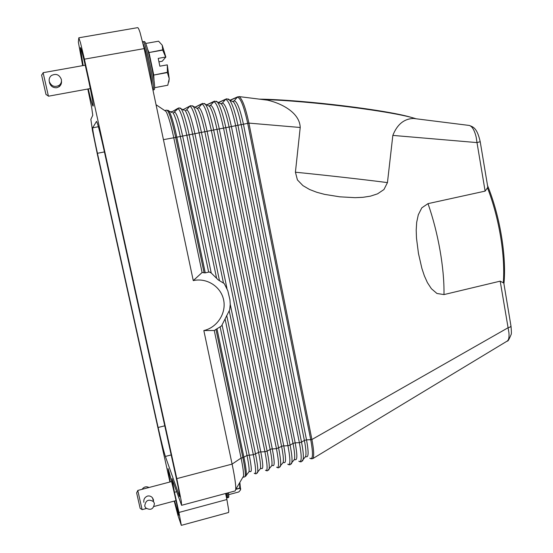 <?xml version="1.0" encoding="UTF-8"?>
<svg xmlns="http://www.w3.org/2000/svg" width="553" height="553" viewBox="0 0 553 553"><rect width="100%" height="100%" fill="white"/><g stroke="black" fill="none" stroke-linecap="round" stroke-linejoin="round"><path stroke-width="0.83" d="M87.816 89.012L91.743 107.946L92.759 115.294L90.858 119.358L92.496 130.702L97.535 155.054L169.923 481.995M181.329 525.35L228.555 512.5L228.755 510.633L226.896 499.532L178.937 512.451L181.329 525.35L177.976 515.451L174.23 501.08M170.732 111.83L172.266 111.54M182.829 109.529L183.637 109.376M416.084 118.784C394.137 111.478 309.777 100.75 262.191 99.492M414.854 118.632L413.513 118.46C404.056 118.777 397.165 124.425 392.837 135.402L387.453 182.601L383.948 189.541L377.54 193.84L370.441 196.156L362.927 197.31L355.109 197.67L339.791 196.827L324.542 194.359L316.848 192.299L309.59 189.506L302.954 185.635L297.417 179.919L295.42 172.204L300.217 127.487C299.788 113.019 282.341 103.584 267.597 100.162L264.486 99.775M210.361 272.394L209.29 271.958L211.232 273.009L218.172 279.859L224.228 283.558L227.801 290.712L229.924 299.747L230.242 304.316L229.682 309.874L221.546 325.917L214.274 330.507L203.836 330.563L232.094 464.098L176.801 478.628L181.329 501.405L181.584 505.304L171.969 478.601L174.478 492.274L176.621 491.707M203.836 330.563C217.253 327.5 226.474 313.198 223.619 299.926C220.965 286.606 206.787 277.488 193.267 280.613L202.094 272.511L205.26 272.871L209.29 271.958M202.094 272.511L173.787 137.787C170.884 124.418 168.306 115.639 166.045 111.464L164.967 110.482L166.826 110.13C168.969 111.333 171.928 120.43 175.688 137.414L204.112 272.871M193.267 280.613L144.174 48.609L140.054 32.523C138.962 29.233 138.153 27.609 137.628 27.65L78.816 37.798L80.517 42.851L84.409 59.171L144.174 48.609M177.928 108.298L171.465 112.086L177.727 108.499C179.967 109.1 183.002 118.01 186.831 135.243L216.61 278.297M190.032 105.955L183.091 109.667M194.912 107.247L202.059 103.632M310.91 458.796L312.728 458.644C314.215 456.64 313.938 450.266 311.906 439.517L310.738 439.697C313.316 454.054 313.005 460.214 309.811 458.174M300.217 127.487L248.912 123.105C245.601 107.731 242.332 98.897 239.096 96.588L237.292 97.197C240.486 97.598 243.956 106.321 247.703 123.347L310.738 439.697L306.528 439.863C308.754 452.05 308.622 457.649 306.134 456.66M242.85 477.28L243.527 476.119C243.755 473.119 242.94 467.098 241.073 458.071L214.274 330.507M510.986 326.035L510.232 327.023L508.007 327.791L311.906 439.517L248.912 123.105L243.438 124.218L306.528 439.863L304.378 440.423C305.92 448.372 306.355 453.702 305.678 456.405L304.89 457.469M503.887 283.502L503.728 282.576L503.313 282.797L500.195 281.152L443.99 294.583L436.946 293.484L431.402 288.721L427.421 282.645L424.345 275.795L421.891 268.399L418.455 253.44L416.485 238.073L416.202 230.089L416.685 222.313L418.289 214.82L421.801 207.845L427.994 203.642L485.119 191.11L487.836 187.363L487.608 185.988M468.605 125.372L469.352 125.462C472.241 126.395 474.515 130.301 476.188 137.172L476.997 142.591L392.837 135.402M485.119 191.11L476.997 142.591L480.204 141.706M503.935 283.8C506.631 256.392 500.002 216.043 487.532 185.545M487.428 187.716C499.117 217.564 505.414 255.811 503.313 282.797M500.195 281.152L508.912 332.636C509.334 336.991 508.808 339.777 507.329 340.994L506.852 341.284M487.836 187.363L480.225 141.775C476.935 126.969 472.539 126.927 469.366 125.462L413.513 118.46M412.579 117.789C390.059 110.372 303.562 99.713 259.336 99.132M181.584 505.304L235.177 490.933L235.744 489.419L235.744 486.854C235.454 481.905 234.237 474.322 232.094 464.098L241.073 458.071L242.871 457.601C245.269 469.449 245.912 475.856 244.806 476.824L246.216 475.407L245.795 476.154M226.896 499.532L225.61 493.504M103.86 149.386L176.165 477.564C178.764 489.516 179.905 495.875 179.587 496.635L165.375 456.446C163.66 451.034 161.248 441.377 158.123 427.483L97.432 153.292C94.21 138.526 92.621 130.038 92.669 127.819L96.526 121.383C97.542 122.821 99.989 132.153 103.86 149.386M176.801 478.628L84.409 59.171M82.66 65.648L78.36 42.056L78.816 37.798M178.937 512.451L174.478 492.274M170.179 481.933L168.064 468.591C170.386 474.861 179.836 516.364 178.66 515.168L174.61 500.977M83.157 65.558L80.358 47.669C81.429 45.768 94.487 105.706 93.098 106.065L93.042 106.128C92.427 105.595 90.823 99.865 88.231 88.936M143.116 43.853C146.082 50.088 151.577 75.948 152.04 85.77M142.646 41.862L144.222 41.586C146.925 39.726 157.011 88.915 154.128 89.752L152.939 90.021M154.038 80.614L153.741 75.063L167.393 72.574L167.289 64.86L159.852 66.201L158.213 58.39L165.658 57.056L162.713 50.116L162.236 45.201L158.573 41.199L145.605 43.48M167.352 72.284L153.741 75.063M153.699 74.773L149.006 52.556L162.713 50.116M162.644 49.86L149.006 52.556M148.937 52.293L147.63 49.335M154.536 87.706L167.787 85.231L154.536 87.685M167.787 85.231L169.225 78.664L168.859 82.024M162.236 45.201L165.838 57.056L162.236 61.224L158.939 61.853M167.289 64.86L169.225 78.664L167.393 72.574M85.245 65.185L43.106 72.685L48.436 96.208L90.312 88.556M61.466 80.987C61.729 83.406 60.941 85.321 59.095 86.738L56.8 87.713C53.123 87.968 50.696 86.316 49.507 82.736L49.431 82.3M61.328 79.335C61.777 81.879 60.996 83.918 58.991 85.452C54.477 87.498 51.242 86.178 49.279 81.505C48.837 79.1 49.521 77.13 51.346 75.574C55.922 73.259 59.254 74.51 61.328 79.335M46.023 94.584L41.593 75.056M142.771 41.993C144.872 36.678 155.891 88.874 152.925 89.973M228.7 494.659L238.848 491.935L240.61 489.785L239.691 488.147L235.896 489.163M239.691 488.147L239.712 482.638M239.85 482.403L240.61 489.785M235.772 489.377L239.712 488.32M171.582 481.559L137.773 490.449L142.121 509.652L146.289 508.539M143.856 502.324C143.49 499.324 144.706 497.237 147.52 496.055C149.538 495.675 151.204 496.276 152.517 497.859L153.444 499.774L153.471 501.467M137.801 490.546L136.639 492.875L140.151 508.387L142.1 509.555M149.013 487.497C146.275 486.163 143.967 486.771 142.093 489.315M144.734 506.05C145.557 500.285 148.481 498.806 153.513 501.606L154.425 503.465C153.554 509.285 150.603 510.73 145.577 507.813L144.734 506.05M228.472 492.737C228.887 495.758 228.907 497.347 228.534 497.493L226.571 498.018C226.924 497.838 226.889 496.255 226.467 493.269M227.47 493C228.064 497.472 227.85 498.778 226.813 496.905M228.182 98.946L229.364 99.74C232.288 103.591 235.143 112.093 237.928 125.254L235.647 125.704L299.367 442.676L295.171 442.835C297.445 455.105 297.39 460.684 295.012 459.578M230.325 100.252L237.292 97.197L234.223 100.833C237.03 101.247 240.099 109.045 243.438 124.218L237.928 125.254L301.523 442.11L299.367 442.676C301.973 456.958 301.786 463.117 298.807 461.167M232.136 101.213L233.477 101.925C236.124 105.374 238.682 112.957 241.163 124.667L304.378 440.423L301.523 442.11C303.258 451.041 303.756 457.006 303.016 460.006L302.38 461.078M218.594 102.588L225.493 99.436C228.5 99.879 231.88 108.637 235.647 125.704L231.396 126.575L295.171 442.835L293.014 443.402C294.59 451.448 295.067 456.799 294.438 459.446L293.705 460.435M387.453 182.601C364.275 179.607 328.026 175.501 295.42 172.204M225.064 318.922L253.336 454.732L247.004 455.437C248.732 463.884 249.403 469.31 249.023 471.702L248.497 472.4M220.184 327.182L247.004 455.437L243.908 457.2L242.871 457.601L215.953 329.312M216.963 328.689L243.908 457.2C245.85 466.691 246.624 472.76 246.216 475.407L249.023 471.702L250.094 471.419C251.954 472.843 251.656 467.32 249.203 454.863L222.106 325.088M233.331 101.393L233.477 101.925L226.716 98.766L225.493 99.436L222.41 103.079C225.05 103.535 228.043 111.36 231.396 126.575L199.121 132.838L264.928 451.697L259.606 452.015L253.336 454.732C256.074 468.702 256.371 474.875 254.221 473.25M180.195 108.008L181.073 108.623C183.485 112.294 186.174 121.017 189.161 134.787L176.822 137.199L205.26 272.871M163.439 139.653L176.822 137.199C173.787 123.271 171.14 114.499 168.872 110.877L168.071 110.31M208.626 271.931L180.313 136.556C177.624 124.169 175.246 116.344 173.179 113.095L174.603 112.183C176.559 112.771 179.234 120.748 182.649 136.1L211.232 273.009M172.287 112.632L166.826 110.13M223.412 282.749L192.603 134.158L189.161 134.787L219.5 280.772M193.709 133.944L192.603 134.158C189.956 121.902 187.536 114.132 185.345 110.835L186.638 109.888C188.767 110.448 191.525 118.383 194.926 133.702L193.709 133.944M226.965 288.5L194.926 133.702L199.121 132.838C195.313 115.653 192.188 106.777 189.755 106.217L186.638 109.888L185.407 110.531M184.363 110.323L178.923 107.835L173.469 112.812M229.281 311.062L258.59 452.409C260.276 460.753 260.898 466.158 260.449 468.619L259.869 469.393M226.709 315.438L255.534 454.151C257.435 463.532 258.147 469.58 257.67 472.31L257.207 473.119M195.022 107.323L201.721 103.943C204.347 104.469 207.562 113.303 211.357 130.453L276.459 448.677L271.122 449.001L267.113 451.124L264.928 451.697C267.631 465.744 267.804 471.916 265.454 470.209M230.242 304.316L260.774 451.836C263.2 464.361 263.394 469.877 261.348 468.391L260.449 468.619L256.191 473.797L254.981 473.714M183.195 109.722L190.564 105.664L193.225 106.383C195.769 110.102 198.506 118.771 201.444 132.388L267.113 451.124C268.972 460.386 269.629 466.421 269.076 469.221L268.571 470.098M196.377 108.029L197.456 108.588C199.764 111.927 202.225 119.648 204.831 131.766L270.113 449.389C271.765 457.642 272.339 463.027 271.827 465.55L271.191 466.393M206.822 104.946L213.631 101.683C216.451 102.167 219.748 110.959 223.53 128.068L287.94 445.67L282.59 446.001L276.459 448.677C279.134 462.799 279.189 468.972 276.624 467.181M204.292 103.452L205.322 104.158L202.536 103.39L198.617 107.607C200.919 108.132 203.76 116.033 207.14 131.317L272.29 448.822C274.675 461.306 274.772 466.836 272.594 465.419M192.271 105.727L197.456 108.588L198.617 107.607L197.303 108.25M208.35 105.741L209.511 106.356C211.944 109.729 214.433 117.409 216.997 129.388L281.588 446.389C283.205 454.538 283.724 459.902 283.157 462.495L282.472 463.407M216.264 101.192L217.37 101.946L214.453 101.13L209.511 106.356L205.322 104.158C207.997 107.918 210.776 116.538 213.665 129.996L278.636 448.103C280.454 457.255 281.055 463.269 280.44 466.138L279.887 467.078M220.267 103.473L221.518 104.137C224.062 107.552 226.592 115.176 229.108 127.024L293.014 443.402L290.104 445.103L287.94 445.67C290.581 459.875 290.512 466.041 287.747 464.167M209.152 105.982L210.541 105.34C213.009 105.823 215.933 113.69 219.299 128.939L283.758 445.822C286.081 458.188 286.108 463.746 283.834 462.495M221.511 103.646L221.518 104.137L217.37 101.946C220.17 105.747 222.99 114.312 225.824 127.625L290.104 445.103C291.88 454.137 292.426 460.131 291.749 463.068L291.154 464.078M221.421 103.674L220.675 103.688M221.041 103.688L222.41 103.079L221.566 103.639M233.186 101.441L232.585 101.448M232.882 101.399L234.223 100.833L233.401 101.386M443.99 294.583C444.467 268.537 438.225 232.668 427.994 203.642M92.669 127.819L98.393 126.734M97.432 153.292L104.42 151.93M158.123 427.483L164.759 425.81M165.375 456.446L171.181 454.946M178.902 495.205L179.566 495.025M305.85 456.813L305.678 456.405L301.212 461.831L299.837 461.755M266.276 470.707L267.521 470.79L271.827 465.55L272.567 465.46M277.523 467.714L278.802 467.79L283.157 462.495L283.737 462.605M206.677 104.87L214.025 101.337M288.707 464.727L290.035 464.803L294.438 459.446L294.784 459.743M218.421 102.499L225.928 99.056M221.034 103.874L221.387 103.715M232.875 101.6L233.269 101.434M230.138 100.148L237.769 96.796M243.05 477.294L244.806 476.824M312.728 458.644L507.329 340.994C507.772 341.685 509.036 339.521 511.124 334.51C511.504 334.143 511.477 331.434 511.034 326.381L503.728 282.576M239.11 96.595L267.597 100.169M166.045 111.464L156.043 104.711M243.527 476.119L235.744 489.419M59.095 86.738L58.991 85.452M46.003 94.473L48.394 96.035M41.613 75.146L43.141 72.858M240.673 488.52L240.52 489.046M154.1 506.451L176.013 500.603M153.513 501.606L152.517 497.859"/></g></svg>
